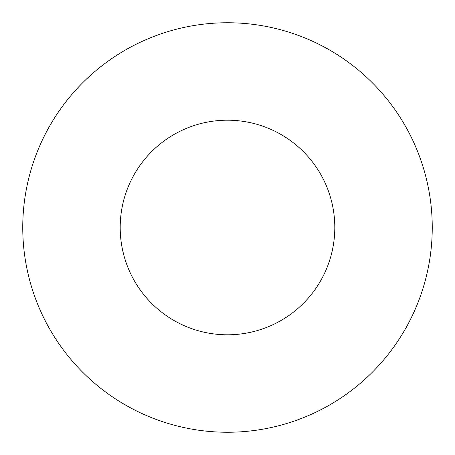 <?xml version="1.0" encoding="UTF-8"?>
<svg xmlns="http://www.w3.org/2000/svg" width="455" height="455" viewBox="0 0 455 455"><rect width="100%" height="100%" fill="white"/><g stroke="black" fill="none" stroke-linecap="round" stroke-linejoin="round"><path stroke-width="0.34" stroke-dasharray="2.27 1.71" d="M334.8 227.5A107.3 107.3 0 0 0 227.5 120.2A107.3 107.3 0 0 0 120.2 227.5A107.3 107.3 0 0 0 227.5 334.8A107.3 107.3 0 0 0 334.8 227.5M22.75 227.5A204.75 204.75 0 0 0 227.5 432.25A204.75 204.75 0 0 0 432.25 227.5A204.75 204.75 0 0 0 227.5 22.75A204.75 204.75 0 0 0 22.75 227.5"/><path stroke-width="0.68" d="M334.8 227.5A107.3 107.3 0 0 0 227.5 120.2A107.3 107.3 0 0 0 120.2 227.5A107.3 107.3 0 0 0 227.5 334.8A107.3 107.3 0 0 0 334.8 227.5M22.75 227.5A204.75 204.75 0 0 0 227.5 432.25A204.75 204.75 0 0 0 432.25 227.5A204.75 204.75 0 0 0 227.5 22.75A204.75 204.75 0 0 0 22.75 227.5"/></g></svg>
